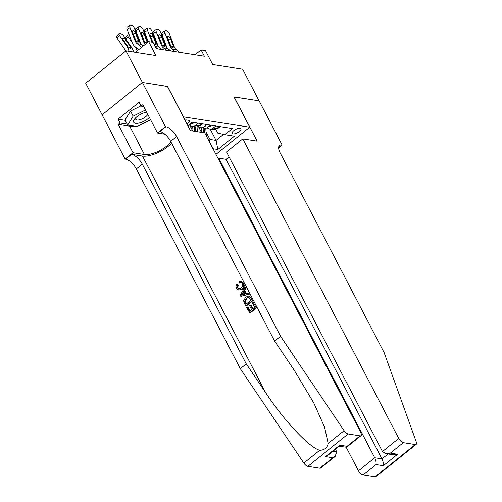 <?xml version="1.0" encoding="UTF-8"?>
<svg xmlns="http://www.w3.org/2000/svg" width="502" height="502" viewBox="0 0 502 502"><rect width="100%" height="100%" fill="white"/><g stroke="black" fill="none" stroke-linecap="round" stroke-linejoin="round"><path stroke-width="0.75" d="M240.038 128.299A4.938 1.895 152.5 0 0 234.666 130.005A4.938 1.895 152.5 0 0 232.175 133.375A4.938 1.895 152.5 0 0 233.072 133.896A4.938 1.895 152.5 0 0 238.444 132.189A4.938 1.895 152.5 0 0 240.935 128.813A4.938 1.895 152.5 0 0 240.038 128.299M102.126 114.782L85.691 83.213L125.971 50.853L155.902 55.571L148.661 41.666L135.377 52.334M215.954 154.365L249.751 127.213L233.957 96.873L259.082 100.833L242.635 69.232L212.704 64.513L205.462 50.614L201.095 49.924L195.058 54.774M167.461 86.482L142.417 82.453L125.971 50.853M148.661 41.666L153.028 42.35L156.323 48.675L204.383 56.243L201.095 49.924M186.989 123.994A4.782 1.839 152.5 0 0 189.329 120.781A4.782 1.839 152.5 0 0 188.457 120.273L186.537 119.972A4.782 1.839 152.5 0 0 184.943 120.072M249.751 127.213L183.249 116.815M215.747 129.19L217.793 133.124L224.777 134.68L232.401 128.556L192.197 122.224L187.873 125.701M224.777 134.68L234.39 136.193L217.843 149.489L213.017 148.73M197.286 130.501L197.976 131.819M198.359 126.391L201.471 132.371M189.624 125.017L192.73 130.997M193.101 122.369L190.553 124.414A6.175 5.058 99 0 1 188.156 125.469M198.346 123.191L195.799 125.243A6.175 5.058 99 0 1 192.203 126.284A6.175 5.058 99 0 1 189.725 124.96M192.203 126.284L195.698 126.83A6.175 5.058 -81 0 0 199.294 125.789L201.842 123.743M207.088 124.571L204.534 126.617A6.175 5.058 99 0 1 200.944 127.659A6.175 5.058 99 0 1 198.466 126.341M200.944 127.659L204.439 128.211A6.175 5.058 -81 0 0 208.035 127.169L210.583 125.123M215.822 125.946L213.275 127.991A6.175 5.058 99 0 1 209.685 129.033A6.175 5.058 99 0 1 207.207 127.715M209.685 129.033L213.181 129.585A6.175 5.058 -81 0 0 216.77 128.543L219.318 126.498M167.542 86.413L183.337 116.746M210.206 129.121L216.073 140.384L223.522 134.398M206.027 131.875L209.955 139.418L216.073 140.384L217.843 149.489M209.459 141.884L209.955 139.418M141.664 47.282L137.115 43.668A7.718 6.325 99 0 1 135.019 40.712L130.037 27.554L127.131 29.323A3.087 1.45 -121.4 0 1 127.27 26.964L130.181 25.194A3.087 1.45 58.6 0 0 130.037 27.554M138.709 49.66L135.258 46.918A11.577 9.482 99 0 1 132.114 42.488L127.131 29.323M143.409 45.883L141.482 44.358A7.718 6.325 99 0 1 139.393 41.402L134.41 28.237A3.087 1.45 58.6 0 0 131.624 25.238L130.752 25.1A3.087 1.45 58.6 0 0 130.181 25.194M136.669 41.641L138.219 40.267L138.452 41.252L137.743 42.187L135.967 40.863L132.685 32.586A2.472 1.161 -121.4 0 1 132.798 30.697A2.472 1.161 -121.4 0 1 133.256 30.622A2.472 1.161 -121.4 0 1 135.477 33.025L133.344 34.331M138.219 40.267L135.477 33.025M138.245 42.08L137.743 42.187M133.344 52.013A11.577 9.482 -81 0 0 131.461 47.213L123.843 36.169A3.087 1.155 44.2 0 0 120.511 33.603L119.639 33.465A3.087 1.155 44.2 0 0 119.005 33.603A3.087 1.155 44.2 0 0 119.47 35.479L116.979 38.045A3.087 1.155 -135.8 0 1 116.514 36.169L119.005 33.603M128.97 51.329A11.577 9.482 -81 0 0 127.088 46.529L119.47 35.479M125.588 51.16A7.718 6.325 -81 0 0 124.596 49.089L116.979 38.045M130.645 47.088L130.187 48.481L127.897 46.655L123.097 39.727A2.472 0.922 -135.8 0 1 122.726 38.221A2.472 0.922 -135.8 0 1 123.235 38.114A2.472 0.922 -135.8 0 1 125.895 40.166L130.645 47.088L131.461 47.213M130.671 48.387L130.187 48.481M146.609 112.084A10.034 3.853 152.5 0 0 135.132 118.372A10.034 3.853 152.5 0 0 133.62 122.093A10.034 3.853 152.5 0 0 140.064 122.783A10.034 3.853 152.5 0 0 149.427 117.493M146.684 112.235A6.865 2.635 152.5 0 0 146.145 112.184M136.098 117.412A6.865 2.635 152.5 0 0 135.672 119.181A6.865 2.635 152.5 0 0 135.722 119.288A6.865 2.635 152.5 0 0 141.577 119.131A6.865 2.635 152.5 0 0 147.795 114.356M150.625 119.802L137.128 126.535L127.696 125.048L125.061 119.991L130.526 111.074L140.911 105.884M127.696 125.048L133.155 116.131L145.505 109.963M130.526 111.074L133.155 116.131M256.359 307.745L253.083 302.135L256.359 307.745A20.099 7.718 152.5 0 1 249.827 312.991L246.651 307.582L247.925 307.055L249.965 310.983M252.845 308.667L251.019 305.153L250.322 305.047L252.393 309.031L254.658 307.218L252.33 302.744L253.083 302.135M245.792 305.925L246.181 305.988A20.099 7.718 152.5 0 0 252.713 300.742L251.301 298.025L248.785 296.029L250.906 297.962L252.324 300.679L245.792 305.925L243.84 301.915L243.727 300.441L245.779 297.109L248.785 296.029M243.564 282.959L241.148 281.252L243.564 282.959C244.706 285.456 244.292 287.552 242.315 289.259L238.739 290.131L236.498 288.305C235.752 286.78 235.877 285.293 236.875 283.856L238.281 284.866L237.785 287.828L237.277 287.753L238.745 288.951L241.06 288.079C242.635 286.943 243.112 285.456 242.485 283.605L241.123 282.513L239.743 282.795L240.414 282.896M319.799 468.209L332.807 457.755L335.123 456.462L320.728 468.027A4.631 1.97 -128.8 0 1 319.799 468.209L307.87 466.327A4.631 1.97 -128.8 0 1 303.823 463.045L240.301 368.656L246.262 363.868L142.292 164.148A10.806 4.6 51.2 0 0 131.568 154.334L142.493 156.059A20.099 7.718 152.5 0 0 171.59 143.17M246.262 363.868L265.74 392.809C284.069 420.707 309.571 447.828 319.755 450.25C324.305 450.175 327.116 447.922 328.176 443.479L324.574 427.189L313.769 402.911L294.097 370.024L274.619 341.084L170.649 141.363A10.806 4.6 51.2 0 0 159.925 131.555L165.886 126.768L165.409 126.692L142.373 82.447L167.411 86.394L190.446 130.633L204.772 132.892L360.725 432.467A4.631 1.97 51.2 0 1 361.001 435.667A4.631 1.97 51.2 0 1 360.078 435.849L348.15 433.966L307.87 466.327M240.816 296.368L249.306 294.197L248.327 292.999L248.917 294.134L240.816 296.368L240.188 295.163L245.152 286.906L245.742 288.041L244.179 290.514L245.867 293.752L248.327 292.999M246.382 293.588L244.838 290.62L246.137 288.098L245.152 286.906M240.301 368.656L136.331 168.936A10.806 4.6 51.2 0 0 125.607 159.128L125.13 159.052L102.101 114.807L142.373 82.447M274.619 341.084L280.574 336.296L176.61 136.575A10.806 4.6 51.2 0 0 165.886 126.768M328.176 443.479L344.102 430.685L280.574 336.296M134.166 126.071A17.363 6.664 -27.5 0 1 129.685 126.19L118.284 124.396L120.022 122.996L127.213 124.126M143.723 106.537L141.031 106.117L139.06 102.32L118.052 119.2L120.022 122.996M141.031 106.117L142.775 104.717L157.515 133.03L165.409 126.692M125.13 159.052L133.024 152.708L144.425 154.503A17.363 6.664 152.5 0 0 170.862 141.771M118.284 124.396L133.024 152.708M335.418 449.252L336.723 451.756L335.123 456.462M164.869 134.191L157.515 133.03M344.102 430.685A4.631 1.97 51.2 0 0 348.15 433.966M118.052 119.2L125.243 120.336M332.807 457.755L325.553 456.613L327.869 455.32L339.358 446.083L339.816 445.155L347.07 446.297L346.612 447.232L339.145 446.259M236.875 283.856L238.281 284.866M237.628 284.766L237.277 287.753M243.188 282.902C244.223 285.368 243.702 287.451 241.619 289.146L242.315 289.259M241.619 289.146L238.739 290.131M239.743 282.795L239.398 281.553L241.148 281.252M242.73 294.712L244.945 294.034L243.595 291.442L241.255 295.157L242.73 294.712M248.917 294.134L249.306 294.197M244.179 290.514L244.838 290.62M245.742 288.041L246.137 288.098M242.265 293.557L242.918 293.664L243.941 292.114M251.013 300.215L248.804 297.234L246.325 298.188L244.669 301.351L245.986 304.25L251.013 300.215M252.324 300.679L252.713 300.742M250.906 297.962L251.301 298.025M246.325 298.188L247.022 298.301L245.208 301.438L244.669 301.351M245.189 302.712L245.704 302.794L245.208 301.438M246.325 303.98L245.704 302.794M247.404 306.973L249.632 311.253L251.64 309.64L249.569 305.649L250.322 305.047M255.97 307.682L249.438 312.928M346.254 447.364L358.466 470.813L374.737 457.742L381.991 458.884L388.109 453.971M229.075 156.869L226.038 159.303L218.784 158.161L374.737 457.742C375.885 460.221 376.331 462.499 376.067 464.57L363.059 475.024L374.988 476.9L415.267 444.54A4.631 1.97 51.2 0 0 416.189 444.358A4.631 1.97 51.2 0 0 416.309 442.055L384.13 352.605L280.166 152.89A10.806 4.6 -128.8 0 1 279.52 145.429A10.806 4.6 -128.8 0 1 281.678 145.003L282.155 145.078L259.126 100.839L234.007 96.961M218.784 158.161L218.182 158.651M234.089 96.892L257.124 141.137L242.792 138.878L398.739 438.453A4.631 1.97 51.2 0 0 403.338 442.664L415.267 444.54M282.155 145.078L278.629 147.914M242.792 138.878L226.515 151.955L382.468 451.53L398.739 438.453M416.189 444.358L375.91 476.718A4.631 1.97 -128.8 0 1 374.988 476.9M363.059 475.024A4.631 1.97 -128.8 0 1 358.466 470.813M226.038 159.303L381.991 458.884C383.139 461.363 383.584 463.641 383.321 465.712L376.067 464.57M403.338 442.664L390.33 453.111L385.875 453.62L382.468 451.53M390.33 453.111L397.578 454.254L393.129 454.762L385.875 453.62M145.203 44.44A7.718 6.325 99 0 1 143.76 42.093L138.778 28.928L135.873 30.704A3.087 1.45 -121.4 0 1 136.011 28.344L138.916 26.568A3.087 1.45 58.6 0 0 138.778 28.928M140.798 43.718L135.873 30.704M193.734 122.469L193.063 123.429A4.091 3.351 99 0 1 190.942 124.101M147.933 42.25L143.145 29.618A3.087 1.45 58.6 0 0 140.365 26.612L139.493 26.474A3.087 1.45 58.6 0 0 138.916 26.568M146.484 43.567L144.701 42.237L141.42 33.96A2.472 1.161 -121.4 0 1 141.533 32.072A2.472 1.161 -121.4 0 1 141.997 32.002A2.472 1.161 -121.4 0 1 144.218 34.4L142.085 35.705M145.411 43.015L146.96 41.641L144.218 34.4M146.96 41.641L147.412 42.664M157.697 48.889L155.538 47.175M152.018 42.193L147.519 30.308L144.607 32.078A3.087 1.45 -121.4 0 1 144.752 29.718L147.657 27.943A3.087 1.45 58.6 0 0 147.519 30.308M148.341 41.923L144.607 32.078M202.469 123.843L201.804 124.81A4.091 3.351 99 0 1 199.683 125.481M162.071 49.579L158.965 47.106A7.718 6.325 99 0 1 156.869 44.157L151.886 30.992A3.087 1.45 58.6 0 0 149.107 27.993L148.234 27.855A3.087 1.45 58.6 0 0 147.657 27.943M152.803 42.319L150.161 35.341A2.472 1.161 -121.4 0 1 150.274 33.452A2.472 1.161 -121.4 0 1 150.732 33.377A2.472 1.161 -121.4 0 1 152.959 35.78L150.82 37.085M154.145 44.396L155.702 43.021L152.959 35.78M155.702 43.021L155.927 44.007L155.225 44.942L154.051 44.314M155.727 44.835L155.225 44.942M166.438 50.269L163.332 47.797A7.718 6.325 99 0 1 161.236 44.841L156.254 31.682L153.348 33.452A3.087 1.45 -121.4 0 1 153.486 31.093L156.398 29.323A3.087 1.45 58.6 0 0 156.254 31.682M158.281 46.473L153.348 33.452M211.21 125.218L210.545 126.184A4.091 3.351 99 0 1 208.424 126.855M170.805 50.953L167.699 48.487A7.718 6.325 99 0 1 165.61 45.531L160.627 32.373A3.087 1.45 58.6 0 0 157.841 29.367L156.969 29.229A3.087 1.45 58.6 0 0 156.398 29.323M162.886 45.77L164.436 44.396L164.669 45.381L163.959 46.316L162.177 44.992L158.902 36.715A2.472 1.161 -121.4 0 1 159.015 34.826A2.472 1.161 -121.4 0 1 159.473 34.751A2.472 1.161 -121.4 0 1 161.694 37.154L159.561 38.459M164.436 44.396L161.694 37.154M164.461 46.209L163.959 46.316M175.179 51.643L172.073 49.171A7.718 6.325 99 0 1 169.977 46.222L164.995 33.057L162.09 34.833A3.087 1.45 -121.4 0 1 162.228 32.473L165.133 30.697A3.087 1.45 58.6 0 0 164.995 33.057M167.015 47.847L162.09 34.833M219.945 126.598L219.28 127.558A4.091 3.351 99 0 1 217.159 128.23M179.547 52.334L176.44 49.861A7.718 6.325 99 0 1 174.345 46.906L169.362 33.747A3.087 1.45 58.6 0 0 166.582 30.741L165.71 30.603A3.087 1.45 58.6 0 0 165.133 30.697M171.628 47.144L173.177 45.77L173.403 46.761L172.701 47.696L170.918 46.366L167.637 38.089A2.472 1.161 -121.4 0 1 167.75 36.207A2.472 1.161 -121.4 0 1 168.214 36.131A2.472 1.161 -121.4 0 1 170.435 38.535L168.302 39.834M173.177 45.77L170.435 38.535M173.203 47.59L172.701 47.696M137.259 50.827A11.577 9.482 -81 0 0 135.829 47.903L135.007 46.711M132.145 42.563L128.211 36.859L125.933 39.2M134.197 52.152A7.718 6.325 -81 0 0 133.331 50.47L132.653 49.478M138.928 49.855L136.375 47.684M128.211 36.859A3.087 1.155 44.2 0 1 127.746 34.983A3.087 1.155 44.2 0 1 128.38 34.845L129.252 34.983A3.087 1.155 44.2 0 0 129.252 34.983M125.111 38.008A3.087 1.155 -135.8 0 1 125.249 37.543L127.746 34.983M188.394 126.692L188.313 125.45M140.416 43.26L140.027 42.701M137.448 36.269L137.994 36.357A3.087 1.155 44.2 0 1 138.012 36.364M197.368 131.725L197.048 126.824M193 131.035L192.693 126.36M191.13 127.916L190.998 125.895M195.711 131.461L195.403 126.786M146.189 37.65L146.728 37.732A3.087 1.155 44.2 0 0 146.728 37.732M194.356 126.623L194.657 131.298M206.266 135.76A4.091 3.351 -81 0 0 206.259 135.408L205.789 128.205M201.735 132.415L201.434 127.734M157.898 46.015L157.509 45.45M199.871 129.29L199.74 127.276M204.446 132.842L204.145 128.161M154.93 39.024L155.469 39.112A3.087 1.155 44.2 0 1 155.494 39.112M203.097 127.997L203.398 132.672M190.553 124.414L189.649 124.27M199.294 125.789L195.799 125.243M208.035 127.169L204.534 126.617M216.77 128.543L213.275 127.991M135.967 40.863L135.019 40.712M139.393 41.402L138.452 41.252M141.482 44.358L137.115 43.668M127.088 46.529L127.897 46.655M125.895 40.166L124.44 41.666M128.983 47.797L130.432 46.742M265.74 392.809L142.493 156.059M170.649 141.363L176.61 136.575M142.292 164.148L136.331 168.936M325.553 456.613L339.816 445.155M347.07 446.297L360.078 435.849M303.823 463.045L319.755 450.25M131.568 154.334L125.607 159.128M129.685 126.19L144.425 154.503M333.027 451.172L336.723 451.756M397.578 454.254L383.321 465.712M278.635 147.45L281.678 145.003M193.101 123.385L192.046 123.216M144.701 42.237L143.76 42.093M201.835 124.76L200.781 124.596M156.869 44.157L155.927 44.007M158.965 47.106L155.2 46.517M210.576 126.134L209.522 125.971M162.177 44.992L161.236 44.841M165.61 45.531L164.669 45.381M167.699 48.487L163.332 47.797M219.318 127.514L218.263 127.345M170.918 46.366L169.977 46.222M174.345 46.906L173.403 46.761M176.44 49.861L172.073 49.171M135.829 47.903L136.638 48.029M346.612 447.232L361.001 435.667"/></g></svg>
